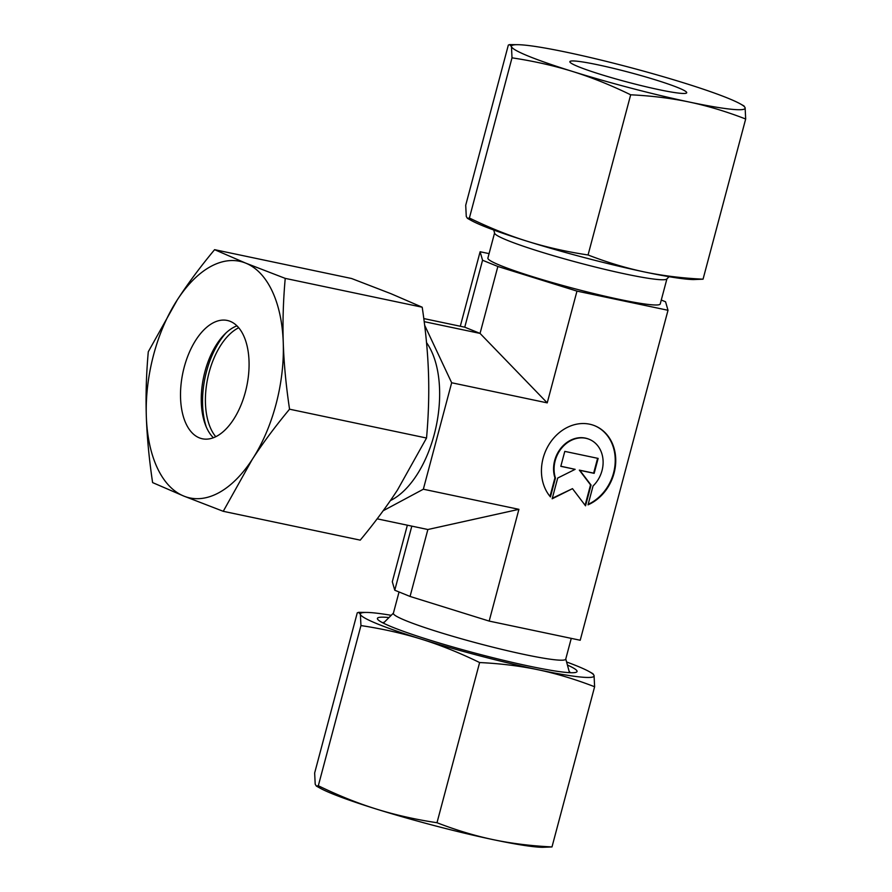 <?xml version="1.0" encoding="UTF-8"?>
<svg xmlns="http://www.w3.org/2000/svg" width="892" height="892" viewBox="0 0 892 892"><rect width="100%" height="100%" fill="white"/><g stroke="black" fill="none" stroke-linecap="round" stroke-linejoin="round"><path stroke-width="1.34" d="M399.047 591.965L393.372 613.283A89.178 7.281 14.9 0 0 406.105 620.754A89.178 7.281 14.9 0 0 502.084 649.443A89.178 7.281 14.9 0 0 565.729 659.143L571.259 638.371M493.744 230.025L494.603 233.213A89.178 7.281 14.9 0 0 507.325 240.316A89.178 7.281 14.9 0 0 601.342 268.525A89.178 7.281 14.9 0 0 666.77 279.018L669.1 276.687M666.915 278.884L660.236 303.949A89.178 7.281 -165.1 0 1 596.603 294.237A89.178 7.281 -165.1 0 1 500.613 265.56A89.178 7.281 -165.1 0 1 487.891 258.089L494.558 233.024M550.431 496.911A43.072 36.081 -67.9 0 1 569.152 426.543A43.072 36.081 -67.9 0 1 594.808 425.774A43.072 36.081 -67.9 0 1 615.569 464.587A43.072 36.081 -67.9 0 1 588.04 504.827L593.057 485.962A28.433 23.816 112.1 0 0 601.743 453.326A28.433 23.816 112.1 0 0 589.3 439.343A28.433 23.816 112.1 0 0 562.272 447.349A28.433 23.816 112.1 0 0 555.448 478.045L550.431 496.911M549.996 496.398L554.935 477.833A28.433 23.816 -67.9 0 1 561.77 447.148A28.433 23.816 -67.9 0 1 588.787 439.143A28.433 23.816 -67.9 0 1 589.043 439.243M588.163 504.337A43.072 36.081 112.1 0 0 615.079 464.163A43.072 36.081 112.1 0 0 594.563 425.674M560.812 466.326L564.792 451.385L598.142 458.41L594.161 473.34L579.845 470.329L591.039 485.07L585.52 505.82L572.486 488.649L552.17 498.795L557.69 478.056L575.139 469.337L560.812 466.326M560.834 466.226L575.139 469.337M552.315 498.26L572.486 488.649M585.107 505.262L590.537 484.869L579.332 470.117L593.648 473.139L597.607 458.298M426.521 342.606A89.178 48.157 101.9 0 1 435.575 429.041A89.178 48.157 101.9 0 1 390.373 500.602M377.149 518.832L427.87 529.514L518.91 509.332L489.173 621.088L580.213 640.255L668.008 310.282L576.968 291.115L497.859 266.474L482.561 260.252L464.754 327.186L480.052 333.407L547.231 402.872L451.664 382.757L423.343 489.217L383.17 510.748M497.859 266.474L480.052 333.407L424.191 321.644M424.648 325.245L451.664 382.757M464.754 327.186L423.789 318.567M518.91 509.332L423.343 489.217M576.968 291.115L547.231 402.872M427.87 529.514L410.064 596.447L489.173 621.088M411.814 526.135L394.766 590.225L410.064 596.447M407.354 525.198L392.313 581.718L394.766 590.225M661.284 300.035L665.566 301.775L668.008 310.282M482.561 260.252L480.119 251.745L489.072 253.629M480.119 251.745L460.294 326.249M570.311 672.702A97.317 7.95 14.9 0 0 569.163 671.453M388.979 617.554A103.282 8.429 14.9 0 0 378.119 619.817A103.282 8.429 14.9 0 0 392.157 627.043A103.282 8.429 14.9 0 0 496.409 658.586A103.282 8.429 14.9 0 0 575.719 672.401A103.282 8.429 14.9 0 0 567.423 665.042M316.348 786.064L320.005 788.104A120.911 9.879 14.9 0 0 332.448 793.824A120.911 9.879 14.9 0 0 376.379 809.066A120.911 9.879 14.9 0 0 493.209 839.651A120.911 9.879 14.9 0 0 542.514 847.311L551.992 846.932C531.097 845.917 511.506 843.497 493.209 839.651C474.923 835.793 456.18 830.151 436.991 822.725C415.46 819.492 395.256 814.942 376.379 809.066C357.502 803.179 338.146 795.408 318.321 785.752L316.348 786.064L315.199 784.202L314.653 772.996L357.268 612.815L358.629 612.347L360.39 614.365A120.911 9.879 14.9 0 0 377.639 623.987A120.911 9.879 14.9 0 0 421.559 639.229C440.436 645.117 459.793 652.888 479.617 662.544C500.512 663.548 520.103 665.978 538.4 669.814C556.686 673.683 575.429 679.325 594.618 686.751L594.061 675.545L592.912 673.683L589.255 671.631A120.911 9.879 14.9 0 0 576.823 665.911A120.911 9.879 14.9 0 0 566.587 661.976M391.22 615.313A120.911 9.879 14.9 0 0 366.746 612.436A120.911 9.879 14.9 0 0 360.39 614.365L360.948 625.571C382.478 628.804 402.682 633.365 421.559 639.229A120.911 9.879 14.9 0 0 538.4 669.814A120.911 9.879 14.9 0 0 594.061 675.545A120.911 9.879 14.9 0 0 589.255 671.631M318.321 785.752L360.948 625.571M436.991 822.725L479.617 662.544M551.992 846.932L594.618 686.751M384.285 622.259A97.317 7.95 14.9 0 0 382.668 622.772M678.087 87.695A60.455 4.939 -165.1 0 1 686.717 92.757A60.455 4.939 -165.1 0 1 643.567 86.178A60.455 4.939 -165.1 0 1 578.495 66.733A60.455 4.939 -165.1 0 1 569.865 61.659A60.455 4.939 -165.1 0 1 613.016 68.238A60.455 4.939 -165.1 0 1 678.087 87.695M630.677 94.797C651.573 95.812 671.163 98.231 689.46 102.078A120.911 9.879 -165.1 0 1 572.631 71.483A120.911 9.879 -165.1 0 1 528.7 56.252A120.911 9.879 -165.1 0 1 511.462 46.618L512.008 57.835C533.539 61.069 553.754 65.618 572.631 71.483C591.508 77.381 610.853 85.153 630.677 94.797L588.062 254.978C566.532 251.745 546.317 247.195 527.44 241.319C508.563 235.432 489.217 227.661 469.393 218.016L467.408 218.317L466.271 216.455L465.713 205.249L508.34 45.068L509.689 44.6L511.462 46.618A120.911 9.879 -165.1 0 1 517.817 44.689A120.911 9.879 -165.1 0 1 567.122 52.349A120.911 9.879 -165.1 0 1 683.952 82.934A120.911 9.879 -165.1 0 1 727.883 98.176A120.911 9.879 -165.1 0 1 740.327 103.896A120.911 9.879 -165.1 0 1 745.121 107.798L743.984 105.936L740.327 103.896M745.679 119.004L745.121 107.798A120.911 9.879 -165.1 0 1 689.46 102.078C707.757 105.936 726.489 111.578 745.679 119.004L703.052 279.185C682.168 278.181 662.566 275.751 644.269 271.915A120.911 9.879 -165.1 0 1 527.44 241.319A120.911 9.879 -165.1 0 1 483.509 226.089A120.911 9.879 -165.1 0 1 471.076 220.369L467.408 218.317M588.062 254.978C607.24 262.404 625.983 268.046 644.269 271.915A120.911 9.879 -165.1 0 0 693.575 279.564L703.052 279.185M512.008 57.835L469.393 218.016M206.331 427.112A65.495 35.368 101.9 0 1 206.554 371.384A65.495 35.368 101.9 0 1 226.2 332.749M215.775 436.723A60.455 32.647 101.9 0 1 209.107 372.421A60.455 32.647 101.9 0 1 238.71 327.754M213.389 437.749A60.455 32.647 101.9 0 1 205.495 425.049A60.455 32.647 101.9 0 1 204.959 371.551A60.455 32.647 101.9 0 1 224.594 334.288A60.455 32.647 101.9 0 1 236.949 325.848M184.209 367.181A60.455 32.647 101.9 0 1 227.248 320.451A60.455 32.647 101.9 0 1 245.378 392.045A60.455 32.647 101.9 0 1 202.339 438.775A60.455 32.647 101.9 0 1 184.209 367.181M285.228 278.382L245.779 263.151A120.911 65.294 101.9 0 1 283.266 342.918A120.911 65.294 101.9 0 1 275.962 404.477A120.911 65.294 101.9 0 1 252.28 459.38C262.828 443.134 275.26 426.409 289.554 409.194C286.053 385.823 283.957 363.735 283.266 342.918C282.586 322.112 283.232 300.593 285.228 278.382L422.206 307.216C425.707 330.586 427.803 352.675 428.495 373.492C429.175 394.297 428.528 415.817 426.532 438.028L397.509 489.953C386.961 506.188 374.528 522.924 360.234 540.139L223.245 511.306L252.28 459.38A120.911 65.294 101.9 0 1 183.808 496.075L223.245 511.306M148.284 351.771C146.299 373.993 145.641 395.502 146.321 416.308A120.911 65.294 101.9 0 1 153.625 354.748A120.911 65.294 101.9 0 1 177.307 299.857L148.284 351.771M214.593 249.671C200.287 266.886 187.866 283.611 177.307 299.857A120.911 65.294 101.9 0 1 245.779 263.151L214.593 249.671L351.571 278.505L391.019 293.724L422.206 307.216M289.554 409.194L426.532 438.028M152.61 482.594L183.808 496.075A120.911 65.294 101.9 0 1 146.321 416.308C147.024 437.125 149.12 459.213 152.61 482.594M393.417 613.116L383.393 623.14M565.773 658.976L569.486 672.657M366.746 612.436L358.629 612.347M517.817 44.689L509.689 44.6"/></g></svg>
